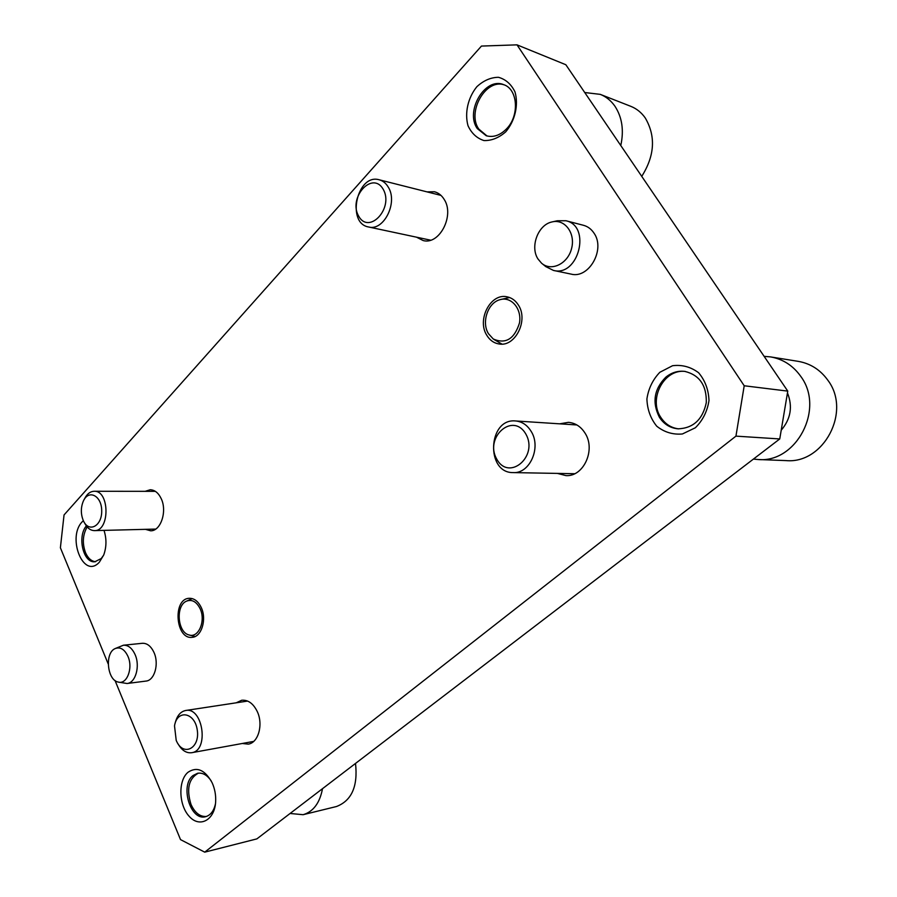 <?xml version="1.0" encoding="UTF-8"?>
<svg xmlns="http://www.w3.org/2000/svg" width="897" height="897" viewBox="0 0 897 897"><rect width="100%" height="100%" fill="white"/><g stroke="black" fill="none" stroke-linecap="round" stroke-linejoin="round"><path stroke-width="1.35" d="M477.26 128.563C464.848 111.161 485.131 76.694 503.621 84.643C517.95 89.005 519.677 115.87 506.424 128.966C499.988 135.413 493.26 137.667 486.241 135.75L477.26 128.563M487.004 135.974L478.774 129.056C466.631 112.013 485.905 78.117 504.361 84.935M787.768 391.114L565.839 64.73L517.008 44.85L744.207 385.766L787.768 391.114L779.751 438.947L735.944 436.133L204.729 852.15L180.521 839.614L115.018 680.487M620.78 145.538C624.077 130.379 622.126 117.283 614.961 106.261C611.059 100.677 606.17 96.708 600.272 94.364L630.77 106.317C636.59 108.627 641.411 112.506 645.257 117.944C655.931 136.232 654.754 155.697 641.747 176.361M600.272 94.364L584.743 92.526M383.131 189.144C372.233 170.43 347.924 197.811 358.665 216.132C369.059 235.115 394.175 207.981 383.131 189.144M388.222 187.058C385.912 183.19 382.884 180.768 379.139 179.77C357.129 173.244 346.107 223.319 368.566 226.975C383.748 231.404 398.257 202.442 388.222 187.058M525.732 433.868C538.828 456.225 509.081 481.633 496.815 459.23C484.1 437.523 512.792 411.678 525.732 433.868M531.181 431.423C541.485 447.502 529.757 473.863 513.174 472.596C485.512 473.168 487.934 418.103 515.483 420.951C522.02 421.534 527.245 425.032 531.181 431.423M781.22 430.212C790.795 418.955 792.87 406.52 787.465 392.92M758.077 459.522L786.03 460.598C823.536 464.186 851.78 411.532 827.796 380.16C820.262 369.743 810.383 363.464 798.173 361.345L770.478 356.894C782.935 359.069 793.004 365.539 800.696 376.292C825.184 408.707 796.312 463.222 758.077 459.522L753.413 459.096M764.121 356.344L770.478 356.894M678.782 428.878C671.214 427.947 665.238 424.124 660.831 417.43C648.038 399.042 664.116 368.42 685.443 371.481M355.515 763.437C358.026 786.344 351.658 800.718 336.42 806.538L303.108 814.7C313.333 811.662 319.803 802.983 322.516 788.665M290.079 813.478L303.108 814.7M206.321 816.483C199.975 816.853 194.862 812.828 191.005 804.418C186.262 788.912 188.729 778.484 198.416 773.136M176.216 740.417L176.731 741.561C183.807 756.833 200.087 748.076 197.273 730.113C194.873 712.117 177.023 709.146 174.511 725.92L176.216 740.417M178.122 743.983C181.856 750.441 186.397 753.345 191.723 752.706C209.315 750.598 202.901 706.668 185.668 710.491C180.432 711.601 176.933 715.828 175.162 723.161M83.118 520.159C80.73 513.824 80.764 507.545 83.242 501.333C88.444 488.932 101.765 495.559 101.709 510.853C102.034 526.147 88.825 533.087 83.399 520.809L83.118 520.159M84.296 499.337C86.762 494.146 90.036 491.455 94.14 491.276C109.692 490.244 110.051 531.259 94.477 530.609C90.373 530.531 87.043 527.918 84.497 522.783M95.609 561.713C91.348 561.264 87.973 558.248 85.495 552.642C82.176 543.302 82.726 534.735 87.155 526.943M659.43 417.318C663.993 424.259 670.216 428.093 678.087 428.833C693.303 428.217 702.71 419.482 706.298 402.618C706.713 385.418 699.525 375.002 684.747 371.38C677.807 370.607 671.461 372.569 665.742 377.256C654.048 389.175 651.94 402.529 659.43 417.318M215.459 803.824C213.856 811.011 210.548 815.306 205.536 816.707C190.411 821.204 179.725 785.368 193.057 775.513L197.62 773.259C202.711 772.496 207.252 775.075 211.266 781.018M201.253 607.549C198.215 601.282 194.201 598.198 189.233 598.299C172.426 598.669 175.52 639.841 192.205 637.318C201.545 636.948 206.96 619.322 201.253 607.549M192.193 598.591L186.834 601.012M189.435 635.054L195.098 636.511M505.762 131.803C515.046 120.815 518.735 104.994 515.001 91.931C511.234 84.195 505.729 79.317 498.463 77.299C490.782 77.377 483.584 80.517 476.868 86.695C467.942 97.695 464.489 113 468.01 125.726C471.564 133.361 476.89 138.306 483.965 140.56C491.578 140.784 498.844 137.869 505.762 131.803M86.347 525.922C77.064 536.641 83.242 563.125 94.824 561.78L101.226 558.551L103.671 555.108M104.018 530.374C106.676 538.738 106.586 546.935 103.738 554.951L99.376 562.15C83.051 580.426 65.986 535.274 83.365 520.731M557.396 473.403L565.996 475.612C583.588 476.89 596 449.733 585.068 433.161C580.886 426.58 575.347 422.969 568.44 422.341L559.661 423.833M242.291 743.478L248.267 744.129C258.37 742.851 263.494 724.44 257.248 711.512C253.257 703.461 248.077 699.705 241.708 700.254L236.236 702.799M416.511 237.178L423.149 240.553C439.407 245.229 454.902 215.37 444.15 199.358C441.683 195.355 438.454 192.821 434.462 191.756L426.972 191.868M145.471 529.342L150.618 530.8C160.742 531.226 167.403 511.245 161.191 498.62C158.444 492.902 154.8 489.953 150.236 489.751L145.123 491.332M553.449 270.423L571.064 274.101C588.847 279.068 605.733 249.388 593.982 233.108C591.291 229.06 587.793 226.459 583.465 225.293L565.951 220.752C591.583 226.044 578.487 277.173 553.449 270.423L545.813 266.622L542.281 263.774M118.595 682.146L127.06 683.503L145.976 681.081C154.508 680.52 159.251 663.915 154.026 652.567C151.055 646.188 147.164 643.093 142.331 643.295L123.427 645.223L115.421 648.453M518.432 305.137C515.517 300.495 511.671 297.714 506.883 296.784C490.491 293.016 476.722 319.881 486.802 335.287C489.84 340.277 493.944 343.17 499.136 343.977C515.147 347.161 528.669 320.386 518.432 305.137M659.844 372.289L672.526 365.729C682.045 364.53 690.746 366.873 698.606 372.748C705.109 380.463 708.574 389.747 708.989 400.589C707.296 411.364 702.766 420.424 695.377 427.757L682.393 433.98C672.84 434.81 664.296 432.219 656.739 426.198C650.56 418.518 647.286 409.447 646.905 398.963C648.475 388.524 652.792 379.633 659.844 372.289M188.067 772.227C178.021 780.424 178.615 804.945 189.166 816.304C199.504 828.211 214.618 820.329 215.639 801.907C216.009 795.157 214.832 788.755 212.107 782.711C204.987 769.85 196.981 766.352 188.067 772.227M108.201 663.926L60.391 547.775L64.046 514.945L481.454 46.072L517.008 44.85M744.207 385.766L735.944 436.133M204.729 852.15L256.867 838.886L779.751 438.947M200.087 608.648C196.499 601.629 191.969 599.129 186.52 601.147C175.42 605.542 177.449 632.531 189.099 634.975C198.573 638.316 206.007 620.735 200.087 608.648M500.481 299.553L509.619 297.535M501.961 344.089L493.944 339.447M127.946 656.357C124.548 649.249 120.276 646.659 115.141 648.587C104.545 652.848 107.102 680.274 118.303 682.079C126.948 684.736 133.283 668.052 127.946 656.357M127.06 683.503C135.582 682.942 140.324 666.135 135.111 654.642C132.139 648.161 128.249 645.021 123.427 645.223M488.473 333.706C481.319 322.516 487.699 303.029 499.685 299.777C511.055 295.954 522.043 308.624 519.475 322.987C514.407 339.032 505.673 344.37 493.272 338.999L488.473 333.706M538.054 259.076C529.835 246.989 537.931 224.878 551.812 221.985C564.594 218.476 575.695 233.097 571.591 248.458C567.868 263.897 551.184 271.825 541.53 263.169L538.054 259.076M552.776 221.772L557.295 220.774L565.951 220.752M368.566 226.975L430.571 240.172M379.139 179.77L440.999 195.411M513.174 472.596L574.641 473.717M515.483 420.951L576.883 424.954M191.723 752.706L253.683 741.404M185.668 710.491L247.628 701.073M94.477 530.609L155.697 529.084M94.14 491.276L155.338 491.343"/></g></svg>
